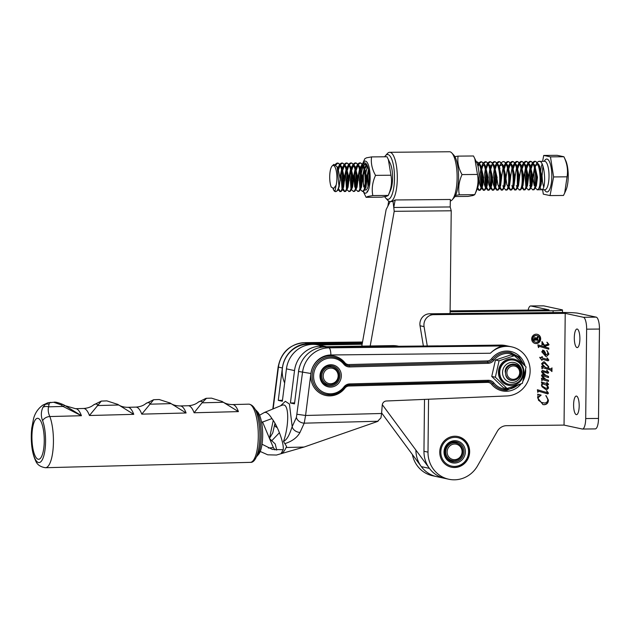 <?xml version="1.0" encoding="UTF-8"?>
<svg xmlns="http://www.w3.org/2000/svg" width="631" height="631" viewBox="0 0 631 631"><rect width="100%" height="100%" fill="white"/><g stroke="black" fill="none" stroke-linecap="round" stroke-linejoin="round"><path stroke-width="0.95" d="M450.274 460.993A10.08 9.591 102.1 0 0 452.758 460.614M456.513 443.12A10.08 9.591 102.1 0 0 454.415 441.747M361.8 346.119L386.133 209.571L390.234 201.557L387.86 206.195L388.704 201.115M412.382 454.533A27.993 26.636 -77.9 0 0 432.669 475.774L436.699 476.642A27.993 26.636 -77.9 0 1 421.342 466.648L381.629 412.934M450.187 206.96L393.76 207.465L395.187 199.972L450.36 199.475L450.187 206.96L451.228 210.793L450.077 313.591M451.228 210.793L394.201 211.306L393.105 201.778L392.009 201.541L393.105 201.778L393.76 207.465M370.208 345.985L394.201 211.306M415.884 450.084A27.993 26.636 -77.9 0 0 436.699 476.642L444.776 478.377A27.993 26.636 -77.9 0 1 429.419 468.383L382.307 404.668M384.744 196.675A22.393 6.728 -90.5 0 0 385.841 198.213A22.393 6.728 -90.5 0 0 394.493 178.392A22.393 6.728 -90.5 0 0 385.454 155.707A22.393 6.728 -90.5 0 0 384.665 156.788M385.454 155.707L387.355 153.57A24.633 7.406 89.5 0 1 389.682 152.292A24.633 7.406 89.5 0 1 390.179 152.339A24.633 7.406 89.5 0 1 397.309 178.518A24.633 7.406 89.5 0 1 390.124 201.557A24.633 7.406 89.5 0 1 389.627 201.51A24.633 7.406 89.5 0 1 387.781 200.327L385.841 198.213M451.828 152.986L453.776 155.092A22.393 6.728 89.5 0 1 458.571 177.816A22.393 6.728 89.5 0 1 454.154 197.598L452.253 199.743A24.633 7.406 -90.5 0 0 457.112 177.974A24.633 7.406 -90.5 0 0 451.828 152.986A24.633 7.406 -90.5 0 0 449.982 151.803A24.633 7.406 -90.5 0 0 449.485 151.755L389.682 152.292M450.321 200.981A24.633 7.406 -90.5 0 0 452.253 199.743M395.187 199.972L392.269 201.541L390.124 201.557M371.58 156.906L387 156.764L390.274 163.484A16.035 4.819 89.5 0 1 390.518 190.357L388.215 195.476L386.535 196.296L381.534 197.188L366.106 197.322L367.802 196.462L372.803 195.571C371.541 188.874 372.456 182.138 375.54 175.363C372.053 169.242 370.728 163.09 371.58 156.906L366.579 157.797L364.884 158.657M388.317 159.335L390.96 175.229C392.222 181.925 391.315 188.661 388.231 195.436L372.803 195.571M364.899 158.61L362.628 163.65A16.035 4.819 89.5 0 1 364.836 161.157A16.035 4.819 89.5 0 1 370.137 175.891A16.035 4.819 89.5 0 1 365.846 193.133A16.035 4.819 89.5 0 1 363.235 191.382M360.766 181.815A16.035 4.819 89.5 0 1 360.546 174.945M360.853 170.883A16.035 4.819 89.5 0 1 361.334 167.862M363.196 191.382L366.106 197.322M363.424 165.779L365.12 164.502L366.579 165.077M363.574 165.535A12.88 3.873 89.5 0 1 364.931 164.312A12.88 3.873 89.5 0 1 366.453 164.912A12.88 3.873 89.5 0 1 369.214 177.114A12.88 3.873 89.5 0 1 366.674 189.355A12.88 3.873 89.5 0 1 365.751 189.986A12.88 3.873 89.5 0 1 364.742 189.813M367.526 166.726L365.578 172.042M365.089 175.426L365.152 183.432M365.735 186.35L366.075 187.312M364.276 170.362L363.424 174.984L363.393 182.998A11.76 3.534 -90.5 0 0 364.631 187.139M364.805 168.745L366.958 165.606M368.323 185.617L367.912 174.945L368.646 170.741M363.022 166.41L361.263 173.131M390.96 175.229L375.54 175.363M361.311 173.454L362.699 167.081M366.146 186.689L365.901 185.309M365.799 173.415L366.966 167.704M454.833 441.755A10.08 9.591 -77.9 0 1 457.499 443.443M453.792 460.717A10.08 9.591 -77.9 0 1 451.023 461.166A10.08 9.591 -77.9 0 1 450.66 461.166M454.848 437.354A14.56 13.85 102.1 0 0 440.817 452.017A14.56 13.85 102.1 0 0 454.549 466.404A14.56 13.85 102.1 0 0 468.581 451.741A14.56 13.85 102.1 0 0 454.848 437.354M457.822 436.518A15.68 14.915 -77.9 0 1 469.204 453.397A15.68 14.915 -77.9 0 1 454.202 467.453A15.68 14.915 -77.9 0 1 451.236 467.169M454.817 440.706A11.2 10.656 -77.9 0 1 465.378 451.772A11.2 10.656 -77.9 0 1 454.58 463.051A11.2 10.656 -77.9 0 1 444.019 451.985A11.2 10.656 -77.9 0 1 454.817 440.706M454.257 461.86A10.08 9.591 102.1 0 0 463.911 452.774A10.08 9.591 102.1 0 0 456.481 441.952A10.08 9.591 102.1 0 0 454.47 441.747A10.08 9.591 102.1 0 0 444.816 450.842A10.08 9.591 102.1 0 0 452.246 461.655A10.08 9.591 102.1 0 0 454.257 461.86M565.684 160.495A17.723 5.324 89.5 0 1 565.952 190.183L564.674 193.023L567.064 176.814C568.184 170.125 567.135 163.437 563.909 156.748L565.684 160.495M542.621 189.773L543.307 194.151L550.043 195.578L553.616 176.94L550.469 156.867L563.909 156.748L557.181 155.321L543.733 155.439L542.605 161.331M550.043 195.578L563.483 195.46L564.674 193.023M336.102 185.222A11.981 3.605 -90.5 0 0 336.433 171.806A11.981 3.605 -90.5 0 0 332.789 165.535A11.981 3.605 -90.5 0 0 332.064 166.071A11.981 3.605 -90.5 0 0 329.729 175.615A11.981 3.605 -90.5 0 0 331.267 187.131L333.744 188.385L336.102 185.222L335.116 190.625L333.902 190.546A14.221 4.275 89.5 0 0 334.209 190.925A14.221 4.275 89.5 0 0 335.566 191.635L337.514 190.633L338.484 188.172M339.107 187.241L340.141 179.015L338.113 168.832L337.135 166.765L338.942 185.9A14.221 4.275 89.5 0 1 336.047 191.54A14.221 4.275 89.5 0 1 335.566 191.635M337.135 166.765L333.823 164.399L332.064 166.071M535.459 188.196L537.509 189.726C542.21 188.606 540.31 158.562 534.047 161.497L532.864 162.325M537.801 189.773L539.71 188.141L541.169 177.674L538.685 164.336L535.569 161.394L534.047 161.497M533.345 162.908L535.088 161.457M538.33 189.773L541.99 189.686C546.698 188.566 544.798 158.523 538.535 161.457L537.344 162.285M545.066 189.734L544.884 189.75A14.221 4.275 -90.5 0 0 545.358 189.655A14.221 4.275 -90.5 0 0 549.009 174.692A14.221 4.275 -90.5 0 0 544.624 161.307L538.535 161.457M338.942 185.9L337.877 189.955M337.987 189.71L340.156 191.501C344.857 190.381 342.956 160.337 336.694 163.271L335.235 164.431M339.754 191.595L341.111 191.493L342.357 189.915L343.816 179.456L341.332 166.111L338.216 163.169L336.694 163.271M335.866 164.88L337.735 163.24M342.594 189.931L344.636 191.461C349.345 190.341 347.444 160.298 341.182 163.232L339.991 164.068M344.242 191.556L345.591 191.453L346.845 189.876L348.304 179.417L345.875 166.198L342.696 163.129L341.182 163.232M340.48 164.652L342.223 163.2M347.082 189.892L349.124 191.422C353.825 190.302 351.924 160.258 345.67 163.192L344.479 164.021M348.73 191.516L350.079 191.414L351.333 189.836L352.792 179.378L350.363 166.158L347.184 163.09L345.67 163.192M344.968 164.604L346.711 163.153M351.562 189.852L353.612 191.382C358.313 190.262 356.412 160.219 350.15 163.153L348.967 163.981M353.21 191.477L354.567 191.374L355.813 189.797L357.272 179.33L354.788 165.992L351.672 163.05L350.15 163.153M349.448 164.565L351.191 163.113M356.05 189.813L358.092 191.343C362.801 190.223 360.9 160.179 354.638 163.113L353.447 163.942M357.698 191.438L359.047 191.335L360.301 189.757L361.76 179.291L359.331 166.079L356.152 163.011L354.638 163.113M353.936 164.525L355.679 163.074M360.538 189.773L362.58 191.303C367.281 190.183 365.381 160.14 359.126 163.074L357.935 163.902M362.186 191.398L363.535 191.296L364.789 189.718L366.248 179.251L363.819 166.04L360.64 162.964L359.126 163.074M358.424 164.486L360.167 163.035M367.068 191.264C371.769 190.144 369.869 160.1 363.606 163.027L362.423 163.863M365.12 162.924L363.606 163.027M362.904 164.446L364.647 162.995M477.273 188.969L479.197 190.254C483.906 189.134 481.997 159.091 475.742 162.017M476.413 161.922L477.257 161.915L480.436 164.991L482.865 178.202L481.406 188.661L480.152 190.246L478.803 190.349M481.516 188.409L483.685 190.215C488.386 189.095 486.485 159.044 480.23 161.978L479.039 162.814M483.291 190.302L484.64 190.199L485.894 188.622L487.345 178.163L484.86 164.817L481.745 161.875L480.23 161.978M479.521 163.397L481.264 161.946M486.004 188.369L488.173 190.168C492.874 189.048 490.973 159.004 484.711 161.938L483.52 162.774M487.771 190.262L489.12 190.16L490.374 188.582L491.833 178.123L489.348 164.778L486.225 161.836L484.711 161.938M484.009 163.358L485.752 161.907M490.484 188.33L492.653 190.128C497.362 189.008 495.453 158.965 489.199 161.899L488.008 162.735M492.259 190.223L493.608 190.12L494.862 188.543L496.321 178.084L493.892 164.865L490.713 161.796L489.199 161.899M488.497 163.319L490.24 161.867M494.972 188.29L497.141 190.089C501.842 188.969 499.941 158.925 493.687 161.859L492.495 162.688M496.747 190.183L498.096 190.081L499.35 188.503L500.801 178.045L498.316 164.699L495.201 161.757L493.687 161.859M492.977 163.271L494.72 161.82M499.452 188.259L501.629 190.049C506.33 188.929 504.429 158.886 498.167 161.82L496.976 162.648M501.227 190.144L502.576 190.041L503.83 188.464L505.289 177.997L502.86 164.786L499.681 161.717L498.167 161.82M497.465 163.232L499.208 161.781M503.94 188.219L506.109 190.01C510.818 188.89 508.909 158.846 502.655 161.781L501.464 162.609M505.715 190.105L507.064 190.002L508.318 188.424L509.777 177.958L507.348 164.746L504.169 161.678L502.655 161.781M508.428 188.18L510.597 189.97C515.298 188.85 513.397 158.807 507.143 161.741L505.952 162.569M510.203 190.065L511.552 189.963L512.806 188.385L514.257 177.918L511.773 164.581L508.657 161.631L507.143 161.741M506.433 163.153L508.176 161.702M512.908 188.141L515.077 189.931C519.786 188.811 517.885 158.767 511.623 161.694L510.432 162.53M514.683 190.026L516.032 189.923L517.286 188.338L518.745 177.879L516.316 164.667L513.137 161.591L511.623 161.694M510.921 163.113L512.664 161.662M517.396 188.101L519.565 189.892C524.274 188.772 522.365 158.72 516.111 161.654L514.92 162.49M519.171 189.978L520.52 189.884L521.774 188.298L523.233 177.839L520.804 164.628L517.625 161.552L516.111 161.654M515.409 163.074L517.152 161.623M521.884 188.062L524.053 189.844C528.754 188.724 526.853 158.681 520.591 161.615L519.408 162.451M523.651 189.939L525.008 189.836L526.262 188.259L527.713 177.8L525.229 164.454L522.113 161.512L520.591 161.615M519.889 163.035L521.632 161.583M526.372 188.014L528.533 189.805C533.242 188.685 531.341 158.641 525.079 161.575L523.888 162.412M528.139 189.899L529.488 189.797L530.742 188.219L532.201 177.761L529.772 164.541L526.593 161.473L525.079 161.575M524.377 162.995L526.12 161.544M530.979 188.235L533.021 189.765C537.73 188.645 535.822 158.602 529.567 161.536L528.376 162.364M532.627 189.86L533.976 189.757L535.23 188.18L536.689 177.721L534.26 164.502L531.081 161.433L529.567 161.536M528.865 162.956L530.608 161.504M333.097 188.661L334.209 190.925M339.525 164.659L337.822 168.501M340.235 191.461L338.516 188.543M338.326 170.228L340.006 165.417M344.013 164.62L342.27 168.587M341.813 170.402L341.103 175.252L341.939 188.148M344.723 191.422L343.004 188.503M342.428 186.129L342.31 172.933M342.759 170.394L344.494 165.369M348.493 164.573L346.758 168.54M346.293 170.362L345.583 175.205L346.427 188.109M346.916 186.09L346.798 172.886M347.247 170.354L348.982 165.33M352.981 164.533L351.238 168.501M350.781 170.323L350.071 175.166L350.907 188.07M351.396 186.05L351.286 172.847M351.735 170.315L353.463 165.29M357.469 164.494L355.726 168.461M355.269 170.283L354.559 175.126L355.395 188.03M355.884 186.011L355.766 172.807M356.215 170.275L357.951 165.251M361.949 164.454L360.214 168.422M359.749 170.244L359.039 175.087L359.883 187.991M360.372 185.971L360.254 172.768M360.703 170.236L362.439 165.212M366.201 164.778L364.339 168.682M366.564 165.89L366.816 165.377M478.566 163.405L477.706 164.967M479.276 190.215L477.706 187.722M478.046 166.537L479.055 164.163M483.054 163.366L482.194 164.92M480.854 169.147L480.144 173.998L481.019 187.036M483.764 190.168L481.974 187.028M481.477 184.883L481.358 171.679M481.808 169.14L483.038 165.156M487.542 163.326L486.675 164.88M486.067 166.442L485.799 167.294M485.342 169.108L484.632 173.959L485.507 186.997M488.252 190.128L486.462 186.989M485.957 184.844L485.838 171.64M486.477 168.303L488.023 164.084M489.932 167.546L491.163 164.841L490.287 167.254M489.822 169.069L489.12 173.919L489.995 186.95M492.732 190.089L490.95 186.942M490.776 169.061L492.511 164.036M496.51 163.24L494.775 167.207M494.31 169.029L493.6 173.872L494.475 186.91M497.22 190.049L495.43 186.902M494.933 184.757L494.814 171.553M495.264 169.021L496.494 165.038M500.998 163.2L499.255 167.168M501.708 190.01L499.918 186.863M499.752 168.982L499.933 168.177M505.478 163.161L503.743 167.128M504.232 168.942L505.967 163.918M509.966 163.121L508.231 167.089M510.676 189.931L508.957 187.013M508.72 168.903L510.447 163.879M514.454 163.082L512.711 167.049M515.164 189.892L513.445 186.973M513.208 168.863L514.935 163.839M518.934 163.043L517.199 167.01M517.357 184.56L517.239 171.356M517.688 168.816L519.423 163.8M523.422 163.003L521.679 166.97M524.132 189.805L522.413 186.886M522.176 168.777L523.904 163.76M527.91 162.964L526.167 166.931M525.71 168.745L525 173.596L525.836 186.492M526.325 184.473L526.207 171.277M526.664 168.737L528.392 163.713M532.39 162.916L530.655 166.884M530.19 168.706L529.488 173.557L530.324 186.453M530.813 184.433L530.695 171.23M531.144 168.698L532.88 163.674M536.878 162.877L535.135 166.844M534.678 168.666L533.968 173.509L534.804 186.413M540.057 187.383L541.335 189.742L541.99 189.686M550.469 156.867L543.733 155.439M553.616 176.94L567.064 176.814M337.751 168.288L338.539 167.136L340.527 166.442M341.978 167.696L344.629 178.967L343.595 187.202L342.972 188.133M340.141 180.923L340.29 175.733L341.513 169.873M342.191 168.327L343.027 167.097L345.007 166.403M346.458 167.649L349.109 178.928L348.075 187.162L347.452 188.093M344.629 180.884L344.778 175.694L346.001 169.826M346.671 168.288L347.515 167.057L349.495 166.363M350.946 167.609L353.597 178.888L352.563 187.123L351.94 188.054M349.109 180.845L349.266 175.655L350.489 169.786M351.159 168.248L351.995 167.018L353.983 166.324M355.434 167.57L358.085 178.849L357.051 187.076L356.428 188.014M354.772 187.131L353.746 175.615L354.969 169.747M355.647 168.209L356.483 166.97L358.463 166.284M359.915 167.53L362.565 178.81L361.531 187.036L360.908 187.975M358.085 180.758L358.234 175.576L359.457 169.707M360.127 168.161L360.964 166.931L362.951 166.245M364.402 167.491L367.053 178.77L366.019 186.997L365.396 187.928M363.74 187.052L362.722 175.528L363.945 169.668M364.615 168.122L365.452 166.892L367.266 166.158M368.047 186.595L367.203 175.489L368.378 169.763M479.087 175.828L478.33 185.553M481.019 166.442L483.669 177.721L482.636 185.948L482.013 186.879M481.043 186.95L479.891 184.725L479.181 179.669M481.232 167.073L482.068 165.843L484.056 165.148M485.507 166.403L488.157 177.682L487.124 185.908L486.501 186.839M485.531 186.91L484.379 184.686L483.669 179.63M485.823 166.844L486.556 165.803L488.536 165.109M489.987 166.363L492.645 177.634L491.604 185.869L490.981 186.8M490.019 186.871L488.859 184.646L488.157 179.59M494.475 166.316L497.125 177.595L496.092 185.829L495.469 186.76M494.499 186.831L493.347 184.607L492.637 179.551M494.688 166.955L495.524 165.724L497.512 165.03M498.963 166.276L501.613 177.556L500.58 185.79L499.957 186.721M498.987 186.792L497.835 184.567L497.125 179.512M499.176 166.915L500.012 165.685L501.992 164.991M503.443 166.237L506.101 177.516L505.06 185.743L503.83 188.464M503.475 186.744L502.789 185.798M501.598 177.035L502.986 168.414M503.664 166.876L504.5 165.637L506.48 164.951M507.931 166.198L510.582 177.477L509.548 185.703L508.318 188.424M507.955 186.705L506.803 184.489L506.094 179.425M506.086 176.995L507.474 168.374M508.144 166.829L508.98 165.598L510.968 164.912M512.419 166.158L515.07 177.437L514.036 185.664L512.806 188.385M512.443 186.666L511.757 185.719M510.566 176.956L511.962 168.335M512.632 166.789L513.468 165.559L515.448 164.872M516.899 166.119L519.558 177.398L518.516 185.624L517.286 188.338M516.923 186.626L516.245 185.68M515.054 176.917L516.442 168.296M517.12 166.75L517.956 165.519L519.936 164.833M521.387 166.079L524.038 177.358L523.004 185.585L521.774 188.298M519.534 176.877L520.93 168.256M521.6 166.71L522.436 165.48L524.424 164.786M525.875 166.04L528.526 177.311L527.492 185.546L526.869 186.476M524.022 176.838L525.418 168.217M526.088 166.671L526.924 165.44L528.904 164.746M530.355 165.992L533.014 177.272L531.972 185.506L530.742 188.219M530.379 186.508L529.701 185.553M528.51 176.798L529.898 168.177M530.576 166.631L531.412 165.401L533.392 164.707M534.843 165.953L537.494 177.232L536.46 185.467L535.837 186.397M534.189 185.514L533.006 179.188M532.99 176.759L534.386 168.13M535.056 166.592L535.893 165.361L537.88 164.667M539.331 165.914L541.982 177.193L540.948 185.427L540.325 186.358M474.82 158.562L477.462 174.448L462.042 174.582C458.556 168.469 457.23 162.317 458.082 156.125L473.502 155.983L476.776 162.703A16.035 4.819 89.5 0 1 477.02 189.576L474.717 194.695L473.037 195.515L468.036 196.407L454.943 196.525M477.462 174.448C478.724 181.144 477.817 187.88 474.733 194.656L459.305 194.798C458.043 188.093 458.958 181.357 462.042 174.582M458.082 156.125L454.864 156.63M455.543 195.405L459.305 194.798M284.66 382.93A26.873 25.571 -77.9 0 1 307.983 344.203L362.304 343.319M318.466 344.96L362.139 344.25M330.62 364.75A11.2 10.656 -77.9 0 1 341.347 375.642A11.2 10.656 -77.9 0 1 330.723 387.095A11.2 10.656 -77.9 0 1 319.988 376.202A11.2 10.656 -77.9 0 1 330.62 364.75M330.376 385.904A10.08 9.591 102.1 0 0 339.888 376.739A10.08 9.591 102.1 0 0 332.45 365.996A10.08 9.591 102.1 0 0 330.289 365.799A10.08 9.591 102.1 0 0 320.777 374.964A10.08 9.591 102.1 0 0 328.215 385.707A10.08 9.591 102.1 0 0 330.376 385.904M271.929 418.566C277.814 426.051 284.195 443.688 283.209 449.729L280.969 453.721L281.749 453.366C283.437 452.403 285.054 450.092 286.592 446.425L283.508 441.487C288.872 426.469 289.25 405.599 283.745 404.96L282.167 405.141L264.381 412.5L265.769 412.398C267.536 412.808 269.587 414.859 271.929 418.566L261.597 422.415M329.185 365.893A10.08 9.591 -77.9 0 1 330.218 366.666M326.456 384.176A10.08 9.591 -77.9 0 1 325.194 384.453M362.383 342.854L308.748 343.501A27.614 26.273 102.1 0 0 308.362 343.509A27.614 26.273 102.1 0 0 282.373 367.983L278.271 400.377L282.341 401.253L286.442 368.859A27.614 26.273 -77.9 0 1 312.432 344.384A27.614 26.273 -77.9 0 1 312.818 344.376A27.614 26.273 -77.9 0 1 318.355 344.936L326.432 346.671A27.614 26.273 102.1 0 0 320.895 346.111A27.614 26.273 102.1 0 0 320.509 346.119A27.614 26.273 102.1 0 0 294.519 370.594L290.418 402.988L294.488 403.864L298.589 371.47A27.614 26.273 -77.9 0 1 324.579 346.995A27.614 26.273 -77.9 0 1 324.965 346.987L438.395 345.875M438.285 345.914L500.367 345.086L504.303 345.93C499.784 346.214 495.146 348.651 490.39 353.242A24.861 23.655 -77.9 0 1 506.322 346.364A24.861 23.655 -77.9 0 1 511.654 346.861A24.861 23.655 -77.9 0 1 530.001 373.355A24.861 23.655 -77.9 0 1 506.535 395.96L386.409 400.993A4.48 4.259 102.1 0 0 382.236 405.181L381.581 413.486L305.578 415.474L304.213 423.172A6.72 4.63 -155.5 0 1 296.412 417.375L302.533 372.322A27.614 26.273 -77.9 0 1 328.514 347.847A27.614 26.273 -77.9 0 1 328.901 347.839L504.303 345.93M500.367 345.086A24.861 23.655 -77.9 0 1 505.699 345.583L511.654 346.861M280.905 453.744L304.079 447.04L377.409 421.516L380.966 417.817L381.581 413.486M280.59 405.796L285.33 401.3L289.448 404.037L292.177 426.651L296.412 417.375M294.614 402.886L290.418 402.988M360.68 342.941L360.68 343.343M282.467 400.275L278.271 400.377M273.231 420.459L269.437 438.466L275.242 443.987L276.717 450.155M271.661 440.824L279.438 432.685M378.079 421.24L304.213 423.172L299.977 432.448C297.217 437.551 292.169 441.29 284.841 443.656M274.998 449.958L273.389 447.624L262.512 421.871M268.356 448.018L273.389 447.624M262.039 444.232L272.411 449.422L283.209 449.729M274.982 423.338L272.766 432.85L269.437 438.466M283.508 441.487C288.343 438.837 290.315 431.77 292.177 426.651A6.72 4.63 -155.5 0 0 299.977 432.448M490.39 353.242L330.857 354.977A20.894 19.884 102.1 0 0 310.902 373.497L305.578 415.474L297.209 414.291M272.805 409.014L278.121 367.045L282.373 367.983M274.643 425.152A6.72 4.37 170.7 0 0 277.198 427.566M255.523 409.7L257.503 411.775A22.393 6.704 88.5 0 1 262.685 434.538A22.393 6.704 88.5 0 1 258.615 454.288L256.746 456.465A24.633 7.375 -91.5 0 0 261.226 434.735A24.633 7.375 -91.5 0 0 255.523 409.7A24.633 7.375 -91.5 0 0 255.263 409.448M523.659 369.403A13.361 12.715 -77.9 0 1 513.531 385.218A13.361 12.715 -77.9 0 1 498.624 374.94A13.361 12.715 -77.9 0 1 508.752 359.134A13.361 12.715 -77.9 0 1 523.659 369.403M495.359 377.22L499.058 360.822L514.415 355.687L526.08 366.95L522.381 383.34L507.024 388.483L495.359 377.22L491.746 376.447L503.404 387.702L507.024 388.483M513.894 360.167A12.32 11.721 102.1 0 0 513.729 360.135A12.32 11.721 102.1 0 0 499.602 374.727A12.32 11.721 102.1 0 0 508.554 384.216A12.32 11.721 102.1 0 0 508.72 384.255M505.218 372.187C504.626 362.383 519.384 361.161 521.048 370.334C522.973 379.531 508.783 384.91 505.833 375.548M514.415 355.687L510.802 354.914L495.438 360.049L491.746 376.447M499.058 360.822L495.438 360.049M513.847 364.742L513.003 363.906M450.1 310.87L549.065 309.892L530.9 305.988A11.2 3.368 89.4 0 0 530.671 305.964A11.2 3.368 89.4 0 0 528.108 310.105M450.092 311.777L553.103 310.76A13.44 0.868 0.6 0 0 562.505 310.034A13.44 0.868 0.6 0 0 561.882 309.766L543.709 305.861L530.9 305.988M530.671 305.964L543.48 305.838A11.2 3.368 89.4 0 1 543.709 305.861M536.713 335.574A3.36 3.194 102.1 0 0 532.659 338.492A3.36 3.194 102.1 0 0 535.309 342.136M536.216 335.534A3.36 3.194 102.1 0 0 535.474 342.176A3.36 3.194 102.1 0 0 539.363 339.21A3.36 3.194 102.1 0 0 536.216 335.534M536.129 343.579A4.701 4.472 102.1 0 0 537.17 334.288A4.701 4.472 102.1 0 0 531.72 338.437A4.701 4.472 102.1 0 0 536.129 343.579M535.025 343.445A4.701 4.472 102.1 0 0 540.286 339.36A4.701 4.472 102.1 0 0 536.997 334.256M573.603 404.755A9.291 2.792 -90.6 0 0 576.489 414.654A9.291 2.792 -90.6 0 0 579.187 405.962A9.291 2.792 -90.6 0 0 576.3 396.063A9.291 2.792 -90.6 0 0 573.603 404.755M574.305 337.719A9.291 2.792 -90.6 0 0 577.191 347.61A9.291 2.792 -90.6 0 0 579.889 338.918A9.291 2.792 -90.6 0 0 577.002 329.019A9.291 2.792 -90.6 0 0 574.305 337.719M454.533 467.524A15.68 14.915 -77.9 0 1 451.402 467.208A15.68 14.915 -77.9 0 1 439.846 450.376A15.68 14.915 -77.9 0 1 454.864 436.234A15.68 14.915 -77.9 0 1 457.996 436.549A15.68 14.915 -77.9 0 1 469.551 453.381A15.68 14.915 -77.9 0 1 454.533 467.524M538.566 347.61L537.864 344.826L545.342 347.05L542.881 344.25L541.958 345.047L541.997 341.497L544.435 345.275L547.897 344.226L547.18 342.317L549.002 344.526L548.781 345.054L545.152 346.159L546.044 347.263L548.812 348.083L548.804 349.195L539.166 346.34L538.566 347.61M542.881 344.25L542.226 344.037L541.919 344.778M539.166 346.34L538.156 346.876M541.966 360.396L539.781 357.596L541.824 357.848L541.84 356.618L542.281 356.618L542.266 357.974L547.953 359.654L547.219 357.927L548.836 360.056L548.11 360.814L542.25 359.252L541.966 360.396M546.88 357.856L548.497 359.985L548.11 360.814L546.809 360.561M546.659 370.294L548.371 372.542L548.094 373.284L543.117 371.769L542.408 372.085L545.5 375.153L548.52 376.447L548.505 377.551L542.786 375.871L542.368 376.202L545.736 379.302L548.481 380.272L548.465 381.384L542.55 379.649L541.879 380.785L541.469 378.214L544.947 379.168L543.11 377.977L541.493 375.579L542.4 374.633L545.35 375.437L542.053 372.811L541.54 371.446L542.589 370.531L547.621 372.022L546.998 370.365L548.702 372.613L547.732 373.236M542.4 374.633L545.35 375.437M542.589 370.531L547.463 371.99M543.804 376.108L542.447 375.8L542.368 376.202M542.77 379.696L541.753 380.162M546.47 390.818L547.874 392.23L547.858 393.949L538.464 391.196L537.801 392.387L537.391 389.729L547.4 392.703L546.809 390.889L548.489 393.216L547.527 393.91M537.399 389.761L547.4 392.703M539.087 391.378L538.125 391.125L538.574 391.212L538.125 391.125L538.046 391.827M427.29 346.096L424.071 326.629A10.08 9.591 -77.9 0 1 433.647 314.664L565.218 313.362L564.043 425.105L506.59 425.673A11.2 10.656 102.1 0 0 497.338 431.249L477.533 465.867A27.993 26.636 -77.9 0 1 448.815 479.245A27.993 26.636 -77.9 0 1 427.999 452.143L428.552 399.226M538.062 395.345L537.636 394.217L541.146 395.101L538.038 397.798L538.771 400.299L541.493 402.428L544.443 403.035C546.517 402.933 547.645 401.805 547.834 399.66L546.115 395.661L548.418 400.196C548.26 402.949 546.88 404.463 544.269 404.723L542.975 404.597L537.596 397.782L538.062 395.345M542.597 383.474L541.706 383.206L541.43 382.031L547.637 383.869L547.069 382.473L548.584 384.342L547.937 384.957L546.304 384.587L548.173 386.708L548.544 388.081L546.769 389.682L545.894 389.587L542.029 386.787L541.398 384.902L542.597 383.474M541.437 382.063L547.637 383.869M546.738 382.402L548.244 384.263L547.937 384.957L546.967 384.784M542.297 368.843L541.595 366.24L543.401 366.785L541.619 363.661L543.599 361.815L544.474 361.902L548.765 366.777L548.371 368.252L551.123 369.009L551.975 367.849L551.936 371.549L550.24 369.916L543.48 367.912L542.692 367.739L541.997 368.78M544.308 361.871L548.426 366.706L548.039 368.181L551.123 369.009M543.48 367.912L542.352 367.668L542.25 368.228M542.889 350.173L544.119 350.67L545.342 352.626L545.815 355.048L548.023 353.376L547.085 350.662L548.899 354.133L546.596 356.42L545.744 356.334L541.745 351.782L543.252 350.213M448.815 479.245L444.776 478.377A27.993 26.636 -77.9 0 1 423.961 451.275L424.505 399.399M423.401 346.143L420.033 325.762A10.08 9.591 -77.9 0 1 429.608 313.796L561.18 312.495A13.44 0.868 -179.4 0 1 578.035 313.236L596.2 317.141L583.383 317.275L565.218 313.362M564.043 425.105L582.216 429.009A11.2 3.368 -90.6 0 0 582.445 429.033A11.2 3.368 -90.6 0 0 585.702 418.558L586.633 329.169A11.2 3.368 -90.6 0 0 583.383 317.275M582.445 429.033L595.262 428.906A11.2 3.368 -90.6 0 0 598.511 418.432L599.45 329.043A11.2 3.368 -90.6 0 0 596.2 317.141M537.636 394.225L541.146 395.101M540.806 395.337L540.231 395.448M539.891 395.377L538.038 397.798M537.699 397.727L538.771 400.299M538.432 400.228L541.493 402.428M541.153 402.357L542.747 402.846M545.783 395.59L548.418 400.196M548.079 400.125C547.921 402.878 546.541 404.392 543.938 404.652L544.269 404.723M543.938 404.652L542.81 404.558M546.225 392.427L547.069 392.632L546.225 392.427M537.707 391.756L537.762 392.316M547.605 384.886L546.635 384.713M548.173 386.708L546.304 384.587M547.834 386.637L548.544 388.081M548.205 388.002L546.769 389.682M546.438 389.611L545.728 389.548M543.898 383.893L542.755 383.758L541.501 384.839L541.95 386.014L545.555 388.175M543.086 383.829L541.84 384.91L542.289 386.085L545.72 388.215L546.525 388.302L547.669 387.292L546.454 385.194L542.755 383.758M541.469 378.237L544.947 379.168M542.068 374.562L543.054 374.751M542.258 370.46L543.204 370.618M542.076 372.014L542.739 372.874M542.4 372.803L545.5 375.153M545.168 375.082L548.52 376.447M548.181 376.368L548.173 377.448M543.465 376.037L542.447 375.8M542.029 376.123L542.55 376.786M542.21 376.715L545.736 379.302M545.397 379.223L548.481 380.272M548.142 380.201L548.126 381.29M541.595 366.272L543.401 366.785M550.019 368.764L550.792 368.938L550.019 368.764M551.636 368.52L551.604 371.004M543.141 367.841L542.352 367.668M541.919 368.157L541.958 368.772M544.395 363.259L543.283 363.125L542.005 364.19L545.121 367.313L547.724 368.062L548.323 366.635L544.569 363.29L543.614 363.196L542.345 364.268L545.46 367.392L547.724 368.062M539.781 357.272L541.824 357.848M541.942 356.618L542.266 357.974M541.926 357.903L546.927 359.354M546.596 359.284L547.621 359.583M547.771 360.743L547.258 360.687M541.903 360.151L542.25 359.252M542.55 350.102L543.78 350.599L545.342 352.626M545.003 352.555L545.815 355.048M546.754 350.591L548.899 354.133M548.56 354.054L546.596 356.42M546.257 356.349L545.578 356.294M542.999 351.254L541.848 351.972L545.373 355.001L544.955 353.131L542.897 351.246L542.179 352.043L545.373 355.001M537.864 344.857L545.342 347.05M541.95 341.505L542.636 343.39L543.812 344.494M543.472 344.423L544.435 345.275M546.84 342.239L549.002 344.526M548.662 344.447L548.781 345.054M548.442 344.983L545.152 346.159M544.821 346.088L546.044 347.263M545.712 347.192L548.812 348.083M548.481 348.012L548.465 349.093M534.252 339.068L534.347 339.549L535.916 339.533L535.08 338.169L534.094 339.036M534.741 338.098L533.913 338.997M534.702 337.443L535.956 338.492L537.888 336.631L537.872 337.711L536.074 339.525L537.864 338.965L537.841 340.606L537.588 340.117L534.765 340.085L534.078 340.645L534.094 339.186L535.222 337.53M537.588 340.117L533.976 340.101M537.517 339.486L537.509 340.093M537.541 337.254L535.885 338.91M535.041 337.514L535.956 338.492M330.754 368.102A7.84 7.462 102.1 0 0 323.198 375.997A7.84 7.462 102.1 0 0 330.589 383.743A7.84 7.462 102.1 0 0 338.145 375.847A7.84 7.462 102.1 0 0 330.754 368.102M330.242 384.792A8.96 8.526 -77.9 0 1 328.451 384.61A8.96 8.526 -77.9 0 1 321.849 374.995A8.96 8.526 -77.9 0 1 330.423 366.911A8.96 8.526 -77.9 0 1 332.214 367.092A8.96 8.526 -77.9 0 1 338.823 376.707A8.96 8.526 -77.9 0 1 330.242 384.792M223.287 402.262L238.415 411.609A29.113 8.716 -91.5 0 0 232.5 404.581C228.509 404.566 225.141 403.588 222.396 401.639L223.287 402.262L202.046 402.815L206.526 398.279L211.519 398.145L222.207 401.505M238.415 411.609L194.103 412.769L202.046 402.815M186.09 412.982L141.77 414.141L153.656 399.715L159.186 399.518L170.062 403.012C172.807 404.96 176.175 405.938 180.166 405.946A29.113 8.716 -91.5 0 1 186.09 412.982L169.873 402.878M133.756 414.346L89.436 415.506L101.331 401.087L106.86 400.882L117.729 404.376C120.474 406.325 123.842 407.31 127.833 407.318A29.113 8.716 -91.5 0 1 133.756 414.346L117.54 404.242M63.534 404.739L65.261 405.741A6.72 2.295 120.2 0 1 65.364 405.812L81.423 415.719L63.068 406.451L61.128 404.873L53.753 402.27C55.094 401.75 58.352 402.57 63.534 404.739L63.534 404.739A6.72 3.4 119.7 0 0 61.128 404.873M50.945 402.728C50.235 401.947 49.612 402.436 49.084 404.211L48.571 406.829C47.846 409.953 48.271 413.195 49.849 416.547A29.113 8.716 88.5 0 1 53.067 432.456A29.113 8.716 88.5 0 1 45.448 467.721C40.297 466.932 37.024 464.597 35.628 460.709C33.49 456.292 32.134 450.708 31.55 443.948L31.7 428.433A6.72 2.745 6.6 0 0 31.716 428.764A23.812 7.13 -91.5 0 0 31.574 443.822A23.812 7.13 -91.5 0 0 40.487 462.042A23.812 7.13 -91.5 0 0 45.274 433.742A23.812 7.13 -91.5 0 0 42.64 420.727C40.826 416.31 40.92 411.846 42.924 407.326L45.077 404.542L47.917 402.752L42.837 405.134C38.223 408.423 35.131 412.903 33.569 418.59L31.716 428.764M42.64 420.727A6.72 4.827 159.6 0 1 49.849 416.547L81.423 415.719A29.113 8.716 -91.5 0 0 75.499 408.683L65.261 405.741A6.72 2.295 120.2 0 0 63.068 406.451L48.571 406.829A6.72 5.198 -156.8 0 0 42.924 407.326M49.084 404.211A6.72 5.876 -139.4 0 0 45.077 404.542A34.082 10.206 -91.5 0 0 42.837 405.134M326.535 346.695L392.679 345.614A26.873 25.571 -77.9 0 1 398.208 346.159L399.344 346.403M298.36 373.292A26.873 25.571 -77.9 0 1 301.515 361.973M454.683 444.035A7.84 7.462 102.1 0 0 447.119 451.93A7.84 7.462 102.1 0 0 454.517 459.676A7.84 7.462 102.1 0 0 462.073 451.78A7.84 7.462 102.1 0 0 454.683 444.035M454.17 460.725A8.96 8.526 -77.9 0 1 452.38 460.543A8.96 8.526 -77.9 0 1 445.778 450.928A8.96 8.526 -77.9 0 1 454.352 442.844A8.96 8.526 -77.9 0 1 456.142 443.025A8.96 8.526 -77.9 0 1 462.744 452.64A8.96 8.526 -77.9 0 1 454.17 460.725M448.16 459.62A8.96 8.526 102.1 0 0 448.641 459.739L452.38 460.543M451.52 460.354L451.425 460.851A10.08 9.591 -77.9 0 1 451.007 460.914L451.126 460.393A9.52 9.055 -77.9 0 1 450.81 460.417L450.668 460.938A10.08 9.591 -77.9 0 1 450.25 460.961L450.416 460.441A9.52 9.055 -77.9 0 1 450.258 460.441A9.52 9.055 -77.9 0 1 450.1 460.441L449.958 460.843M452.19 460.504L452.167 460.709A10.08 9.591 -77.9 0 1 451.757 460.796L451.449 460.733M452.608 460.591A10.08 9.591 -77.9 0 1 452.498 460.622L452.182 460.559M455.33 442.852L455.44 442.378A10.08 9.591 -77.9 0 1 455.787 442.615L455.7 442.93M454.344 441.755A10.08 9.591 -77.9 0 1 454.501 441.826L454.43 442.37A9.52 9.055 -77.9 0 1 454.706 442.52L454.793 441.984A10.08 9.591 -77.9 0 1 455.156 442.197L455.054 442.717A9.52 9.055 -77.9 0 1 455.235 442.828M456.142 443.025L452.411 442.221A8.96 8.526 102.1 0 0 451.922 442.134M453.792 441.779L453.776 442.079A9.52 9.055 -77.9 0 1 454.068 442.197L454.107 441.763M324.989 384.326A10.08 9.591 102.1 0 0 326.014 384.082M329.784 366.572A10.08 9.591 102.1 0 0 328.948 365.933M513.366 365.933A6.72 6.397 102.1 0 0 506.882 372.7A6.72 6.397 102.1 0 0 513.224 379.341A6.72 6.397 102.1 0 0 519.699 372.574A6.72 6.397 102.1 0 0 513.366 365.933M512.877 380.39A7.84 7.462 -77.9 0 1 505.534 371.817A7.84 7.462 -77.9 0 1 514.604 364.899A7.84 7.462 -77.9 0 1 512.877 380.39M421.342 466.648L429.419 468.383M544.269 161.315A16.461 4.945 89.5 0 1 546.186 159.162A16.461 4.945 89.5 0 1 551.786 173.62A16.461 4.945 89.5 0 1 547.59 191.863A16.461 4.945 89.5 0 1 544.521 189.757M542.116 164.099A14.221 4.275 -90.5 0 0 540.641 171.277M541.012 182.075A14.221 4.275 -90.5 0 0 541.406 184.063M307.983 344.203L309.789 344.597M344.258 363.401L344.794 362.628A5.6 5.324 102.1 0 0 348.927 364.56L487.4 360.932A5.6 5.324 102.1 0 0 491.517 358.787A20.153 19.182 -77.9 0 1 506.338 351.057A20.153 19.182 -77.9 0 1 525.087 365.925M330.415 394.84A19.033 18.118 -77.9 0 1 326.33 394.462A19.033 18.118 -77.9 0 1 312.282 374.175A19.033 18.118 -77.9 0 1 330.25 356.862A19.033 18.118 -77.9 0 1 334.335 357.241A19.033 18.118 -77.9 0 1 344.313 363.432L344.36 363.456C341.702 360.214 338.358 358.14 334.335 357.241M521.127 383.806A20.153 19.182 -77.9 0 1 506.519 391.267A20.153 19.182 -77.9 0 1 491.628 384.318A5.6 5.324 102.1 0 0 487.495 382.386L349.022 386.006A5.6 5.324 102.1 0 0 344.905 388.152A20.153 19.182 -77.9 0 1 330.084 395.882A20.153 19.182 -77.9 0 1 310.775 376.281A20.153 19.182 -77.9 0 1 329.91 355.671A20.153 19.182 -77.9 0 1 344.794 362.628M522.571 363.385A17.913 17.045 102.1 0 0 507.024 353.431A17.913 17.045 102.1 0 0 493.852 360.309A7.84 7.462 -77.9 0 1 488.086 363.314L349.613 366.934A7.84 7.462 -77.9 0 1 343.824 364.229A17.913 17.045 102.1 0 0 330.589 358.053A17.913 17.045 102.1 0 0 313.583 376.368A17.913 17.045 102.1 0 0 330.747 393.799A17.913 17.045 102.1 0 0 343.927 386.921L344.416 387.537A19.033 18.118 -77.9 0 1 330.463 394.84C336.134 394.572 340.811 392.135 344.479 387.529L349.377 384.965L349.684 383.916L488.157 380.296A7.84 7.462 -77.9 0 1 493.947 383.001A17.913 17.045 102.1 0 0 507.182 389.177A17.913 17.045 102.1 0 0 517.822 384.997M488.086 363.314L487.739 362.123A6.72 6.397 102.1 0 0 492.685 359.544A19.033 18.118 -77.9 0 1 506.685 352.248A19.033 18.118 -77.9 0 1 510.763 352.626L518.966 356.894L524.03 364.844M525.623 369.632A20.153 19.182 -77.9 0 1 523.091 380.84M491.628 384.318L493.947 383.001M506.851 390.226A19.033 18.118 -77.9 0 1 502.765 389.848A19.033 18.118 -77.9 0 1 492.787 383.656A6.72 6.397 102.1 0 0 487.873 381.337M491.517 358.787L493.852 360.309M362.533 342.034L304.805 342.657A27.614 26.273 102.1 0 0 304.426 342.665A27.614 26.273 102.1 0 0 278.437 367.139L273.144 408.872M362.533 342.018L304.67 342.641A6.72 2.019 -90.6 0 1 304.805 342.657L308.748 343.501M324.965 346.987L328.901 347.839A6.72 2.019 -90.6 0 1 330.857 354.977M362.162 342.854L362.162 343.319M298.589 371.47L310.902 373.497M286.442 368.859L294.519 370.594M304.079 447.04L286.119 447.505M343.927 386.921A7.84 7.462 -77.9 0 1 349.684 383.916M349.613 366.934L349.274 365.743L487.739 362.123L487.4 360.932M349.022 386.006L349.329 384.957L487.85 381.337L488.157 380.296M344.376 363.511A6.72 6.397 102.1 0 0 349.274 365.743L348.927 364.56M343.824 364.229L344.36 363.456L347.831 365.609M489.27 381.471L349.408 384.957M487.495 382.386L487.771 381.345M349.353 384.957A6.72 6.397 102.1 0 0 344.471 387.473M344.352 387.544L344.905 388.152M278.121 367.045C281.118 352.169 289.968 344.037 304.67 342.641A6.72 2.019 -90.6 0 0 304.528 342.665M514.068 360.206C518.95 361.5 521.971 364.686 523.123 369.758C523.288 379.744 518.548 384.587 508.886 384.287A12.32 11.721 -77.9 0 1 499.933 374.798A12.32 11.721 -77.9 0 1 514.068 360.206L513.729 360.135M502.71 374.483A10.08 9.591 102.1 0 0 513.949 382.228A10.08 9.591 102.1 0 0 521.592 370.302A10.08 9.591 102.1 0 0 510.345 362.557A10.08 9.591 102.1 0 0 502.71 374.483M553.087 312.582L553.103 310.76M427.999 452.143L423.961 451.275M424.071 326.629L420.033 325.762M433.647 314.664L429.608 313.796M598.511 418.432L585.702 418.558M599.45 329.043L586.633 329.169M248.788 404.155C254.474 404.881 258.047 412.627 259.515 427.368C261.258 445.368 256.88 463.296 250.31 462.357A29.113 8.716 -91.5 0 0 257.929 427.092A29.113 8.716 -91.5 0 0 248.788 404.155L232.5 404.581M32.189 443.128A20.508 6.144 -91.5 0 0 39.863 458.824A20.508 6.144 -91.5 0 0 43.989 434.443A20.508 6.144 -91.5 0 0 36.306 418.755A20.508 6.144 -91.5 0 0 32.189 443.128M202.512 402.018A33.206 9.946 -91.5 0 0 198.205 402.207C195.657 404.297 192.313 405.481 188.18 405.741L180.166 405.946M194.103 412.769A29.113 8.716 -91.5 0 0 188.18 405.741M149.721 404.187L170.954 403.635M150.178 403.39A33.206 9.946 -91.5 0 0 145.871 403.572C143.324 405.67 139.987 406.845 135.846 407.105L127.833 407.318M141.77 414.141A29.113 8.716 -91.5 0 0 135.846 407.105M97.387 405.559L118.62 404.999M97.844 404.763A33.206 9.946 -91.5 0 0 93.546 404.944C90.998 407.034 87.654 408.218 83.521 408.478L75.499 408.683M89.436 415.506A29.113 8.716 -91.5 0 0 83.521 408.478M320.059 346.798L321.936 347.208M392.679 345.614L396.481 346.435M542.92 166.048L542.045 175.733L542.494 181.846L543.654 187.021M537.107 189.821L538.062 189.813M541.595 189.781L544.884 189.75M536.011 164.439L534.788 167.144M531.531 164.478L530.3 167.183M527.043 164.517L525.812 167.223M522.555 164.557L521.332 167.27M518.075 164.596L516.844 167.31M513.587 164.644L512.356 167.349M509.099 164.683L507.876 167.389M504.619 164.723L503.388 167.428M500.131 164.762L498.9 167.467M498.9 187.091L498.301 185.837M495.643 164.801L494.42 167.507M494.412 187.131L493.821 185.877M489.932 187.178L489.333 185.916M485.444 187.218L484.845 185.956M480.964 187.257L480.365 185.995M361.09 166.016L359.859 168.722M356.602 166.056L355.371 168.761M352.114 166.095L350.891 168.8M347.634 166.134L346.403 168.84M343.146 166.174L341.915 168.879M338.658 166.213L337.435 168.919M333.625 190.01L332.987 188.669M341.332 166.111L342.601 168.792M342.357 189.915L343.595 187.202M345.812 166.071L347.089 168.753M346.845 189.876L348.075 187.162M350.3 166.032L351.57 168.706M351.333 189.836L352.563 187.123M354.788 165.992L356.058 168.666M355.813 189.797L357.051 187.076M359.268 165.953L360.546 168.627M360.301 189.757L361.531 187.036M363.756 165.914L365.026 168.587M364.789 189.718L366.019 186.997M480.372 164.865L481.65 167.538M481.406 188.661L482.636 185.948M484.86 164.817L486.13 167.499M485.894 188.622L487.124 185.908M489.348 164.778L490.618 167.46M490.374 188.582L491.604 185.869M493.828 164.738L495.098 167.42M494.862 188.543L496.092 185.829M498.316 164.699L499.586 167.373M499.35 188.503L500.58 185.79M502.797 164.659L504.074 167.333M507.285 164.62L508.554 167.294M511.773 164.581L513.042 167.254M516.253 164.541L517.53 167.215M520.741 164.494L522.011 167.176M525.229 164.454L526.499 167.136M526.262 188.259L527.492 185.546M529.709 164.415L530.986 167.097M534.197 164.375L535.467 167.049M535.23 188.18L536.46 185.467M538.685 164.336L539.955 167.01M539.71 188.141L540.948 185.427M326.33 394.462L330.439 394.84M502.765 389.848L506.874 390.226L519.723 384.318M260.224 451.465L267.773 454.817L276.481 455.038L280.969 453.721M259.578 415.237L264.373 412.5M562.473 312.487L562.505 310.034M328.451 384.61L324.153 383.687M332.214 367.092L327.923 366.169M250.31 462.357L45.448 467.721M198.205 402.207L205.99 398.35M145.871 403.572L153.656 399.715M93.546 404.944L101.331 401.087M47.917 402.752L53.753 402.27M31.7 428.433L33.569 418.582"/></g></svg>
